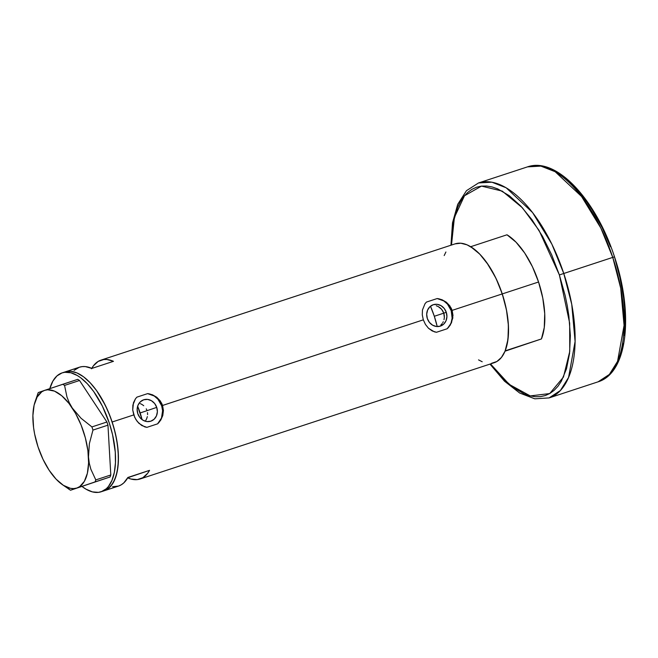 <?xml version="1.0" encoding="UTF-8"?>
<svg xmlns="http://www.w3.org/2000/svg" width="658" height="658" viewBox="0 0 658 658"><rect width="100%" height="100%" fill="white"/><g stroke="black" fill="none" stroke-linecap="round" stroke-linejoin="round"><path stroke-width="0.99" d="M145.862 420.256L146.75 418.513L145.862 420.256M147.343 416.604L146.75 418.513L147.343 416.604M147.499 412.624L147.598 414.63L147.499 412.624M446.288 312.303A11.276 9.977 -108.7 0 1 440.441 326.097A11.276 9.977 -108.7 0 1 427.33 318.53L426.697 314.195L427.61 310.05L429.913 306.718L433.268 304.712L437.167 304.333L441.008 305.649L444.216 308.446L446.288 312.303L446.922 316.638L446.017 320.791L443.714 324.123L440.35 326.129L436.46 326.5L432.61 325.192L429.411 322.395L427.33 318.53A11.276 9.977 -108.7 0 1 433.186 304.736A11.276 9.977 -108.7 0 1 446.288 312.303L443.796 313.159L446.288 312.303M444.282 315.314L443.796 313.159L444.356 317.518L444.282 315.314M444.002 319.689L444.356 317.518L444.002 319.689M442.76 322.667L443.27 321.721L442.76 322.667M440.778 325.11L442.168 323.563L440.778 325.11M156.736 407.384A11.276 9.977 -108.7 0 1 150.879 421.169A11.276 9.977 -108.7 0 1 137.777 413.602L137.144 409.268L138.048 405.122L140.351 401.791L143.715 399.784L147.614 399.406L151.455 400.722L154.655 403.519L156.736 407.384L157.369 411.719L156.464 415.864L154.153 419.195L150.797 421.202L146.898 421.581L143.057 420.265L139.85 417.468L137.777 413.602A11.276 9.977 -108.7 0 1 143.633 399.809A11.276 9.977 -108.7 0 1 156.736 407.384L147.047 410.666L156.736 407.384M103.906 490.868A62.568 29.174 -108.2 0 0 104.03 490.827L118.44 486.098A62.568 29.174 -108.2 0 0 127.923 477.453L149.531 470.355A62.568 29.174 71.8 0 1 140.047 478.999L494.142 362.739A62.568 29.174 -108.2 0 0 502.26 293.92L452.128 310.379L452.844 317.962L450.311 325.044L447.169 328.761L436.451 332.282L432.248 330.974L428.506 328.284L425.455 324.46L423.316 319.837L162.567 405.451L163.423 410.502L162.773 415.535L160.749 420.117L157.607 423.842A17.141 15.159 71.3 0 0 161.662 405.764A17.141 15.159 71.3 0 0 147.614 393.624L152.393 394.767L156.744 397.251L161.58 403.091L162.567 405.451L161.662 405.764L423.316 319.837L422.28 314.869L422.452 309.992L425.01 303.725L426.458 302.071L437.175 298.551L441.946 299.694L446.305 302.178L451.141 308.018L452.128 310.379L451.215 310.691A17.141 15.159 71.3 0 0 437.175 298.551L441.946 299.694L446.305 302.178L449.817 305.838L452.128 310.379L502.26 293.92A62.568 29.174 -108.2 0 0 455.114 243.855L101.011 360.115A62.568 29.174 71.8 0 1 113.472 361.324L91.865 368.414A62.568 29.174 -108.2 0 0 79.404 367.213L65.002 371.943A62.568 29.174 71.8 0 1 112.148 422.008L133.755 414.918L132.719 409.942L132.891 405.065L135.458 398.797L136.897 397.144L147.614 393.624L152.393 394.767L156.744 397.251L160.264 400.911L162.567 405.451L163.423 410.502L162.773 415.535L160.749 420.117L157.607 423.842L146.89 427.355L144.744 426.886L138.945 423.357L135.893 419.533L133.755 414.918L112.148 422.008A62.568 29.174 71.8 0 1 104.03 490.827A62.568 29.174 -108.2 0 0 104.161 490.786L109.17 487.817L113.242 482.676L116.203 475.561L117.947 466.761L118.407 456.586L117.56 445.458L115.446 433.778L112.148 422.008L107.789 410.6L102.525 399.99L96.578 390.589L90.162 382.75L83.533 376.787L76.945 372.921L70.636 371.301L64.871 371.984L70.636 371.301L76.945 372.921L83.533 376.787L90.162 382.75L96.578 390.589L105.255 405.172L110.092 416.234L113.941 427.881L116.663 439.659L118.144 451.117L118.341 461.817L117.231 471.35L114.87 479.353L111.334 485.505L106.777 489.577L101.283 491.732A62.568 29.174 71.8 0 1 101.151 491.773A62.568 29.174 71.8 0 1 82.011 486.468L85.935 489.133L92.416 491.896L98.478 492.365L104.161 490.786A62.568 29.174 -108.2 0 0 112.197 422.148A62.568 29.174 -108.2 0 0 65.002 371.943A62.568 29.174 -108.2 0 0 64.871 371.984M91.75 368.365A62.568 29.174 71.8 0 1 101.011 360.115M140.047 478.999A62.568 29.174 71.8 0 1 127.701 477.848M478.555 359.885L482.199 361.76M491.468 363.331L496.889 361.489L501.445 357.417L504.982 351.265L507.343 343.262L508.453 333.729L508.256 323.029L506.775 311.563L504.053 299.785L500.203 288.146L495.367 277.084L486.69 262.501L480.274 254.662L473.645 248.699L467.057 244.834L460.748 243.213L454.982 243.896M445.902 252.006L444.183 255.559M442.9 311.127L443.796 313.159L441.641 309.318L442.9 311.127M440.07 307.779L441.641 309.318L438.253 306.579L440.07 307.779M436.287 305.756L438.253 306.579L436.287 305.756M432.207 305.328L431.73 305.386M112.559 486.723L118.563 486.056L121.278 484.79L123.762 482.923L127.923 477.453L149.531 470.355L127.759 477.741L149.531 470.355L147.589 473.373L142.893 477.692L137.259 479.608L130.934 479.024L127.594 477.798M91.528 368.768L93.469 365.749L98.174 361.423L103.808 359.515L106.9 359.49L113.472 361.324L91.865 368.414L85.285 366.588L82.192 366.613L79.281 367.254L74.083 370.388M425.01 303.725L426.458 302.071L437.175 298.551L443.772 300.92L447.489 304.128L451.215 310.691L452.128 310.379L452.984 315.429L451.478 322.823L447.169 328.761A17.141 15.159 71.3 0 0 451.215 310.691L452.128 318.176L451.059 322.955L448.74 327.067L447.169 328.761L436.451 332.282L434.305 331.813L428.506 328.284L425.455 324.46L423.316 319.837L422.28 314.869L422.452 309.992L425.01 303.725M135.458 398.797L136.897 397.144L147.614 393.624L154.219 395.993L157.928 399.2L161.662 405.764L162.608 410.74L161.498 418.027L157.607 423.842L146.89 427.355L141.7 425.496L137.316 421.564L134.693 417.295L132.719 409.942L133.442 402.803L135.458 398.797M140.376 403.667L142.128 404.547L140.376 403.667M143.74 405.723L142.128 404.547L143.74 405.723M146.24 408.824L147.047 410.666L146.24 408.824M49.819 388.607A62.568 29.174 71.8 0 1 61.992 372.93A62.568 29.174 71.8 0 1 62.115 372.889A62.568 29.174 71.8 0 1 109.31 423.094A62.568 29.174 71.8 0 1 101.283 491.732L106.292 488.762L108.455 486.451L111.983 480.299L114.352 472.296L115.454 462.763L115.265 452.062L112.567 434.724L109.269 422.954L102.377 406.118L93.699 391.535L87.284 383.696L80.654 377.733L77.34 375.529L70.858 372.765L64.797 372.296L61.992 372.93L56.975 375.899L52.911 381.04L49.819 388.607M62.362 484.65L70.529 490.235L110.042 476.992L110.799 474.977L107.961 425.158L106.917 422L79.544 380.497L77.751 379.345L44.604 390.367A51.423 23.984 71.8 0 1 72.339 408.108L69.23 402.622L66.96 396.947L64.558 385.415L79.544 380.497L106.917 422L91.923 426.919L81.049 418.266L72.339 408.108A51.423 23.984 71.8 0 1 88.485 456.923L89.381 443.64L92.967 430.077L107.961 425.158L110.799 474.977L95.805 479.904L90.862 469.236L89.291 463.314L88.485 456.923A51.423 23.984 71.8 0 1 76.896 488.014L110.042 476.992L76.896 488.014A51.423 23.984 71.8 0 1 62.362 484.65A51.423 23.984 71.8 0 1 49.153 470.273L49.153 470.273A51.423 23.984 71.8 0 1 33.007 421.449L33.007 421.465A51.423 23.984 71.8 0 1 35.104 401.619A51.423 23.984 71.8 0 1 44.604 390.367L38.238 392.596L35.104 401.619M71.064 490.029L95.056 481.911L95.805 479.904L90.862 469.236L89.291 463.314L88.485 456.923L89.381 443.64L92.967 430.077L91.923 426.919L81.049 418.266L72.339 408.108L69.23 402.622L66.96 396.947L64.558 385.415L62.765 384.272L38.781 392.382M49.153 470.273L56.103 479.164L63.374 485.324L70.464 488.343L73.786 488.598L76.896 488.014L79.717 486.591L84.356 481.343L87.382 473.234L88.591 462.796L87.909 450.755L85.367 437.924L81.156 425.175L75.547 413.389L68.934 403.354L61.762 395.762L54.524 391.14L47.705 389.783L44.604 390.367L41.775 391.79L37.136 397.037L34.109 405.147L32.9 415.585L33.583 427.626L34.627 434L38.032 446.897L42.992 459.268L49.153 470.273M68.736 489.091L70.529 490.235M95.805 479.904L110.799 474.977L110.042 476.992L95.056 481.911L95.805 479.904M91.923 426.919L106.917 422L107.961 425.158L92.967 430.077L91.923 426.919M62.765 384.272L77.751 379.345L79.544 380.497L64.558 385.415L62.765 384.272M38.238 392.596L37.49 394.603M142.062 419.607A41.141 19.189 -108.2 0 0 137.629 406.257L142.062 419.607M434.313 316.268L443.796 313.159L434.313 316.268A54.853 25.58 71.8 0 1 437.208 326.565L434.313 316.268L430.472 306.233A54.853 25.58 71.8 0 1 434.313 316.268M505.138 350.862L541.444 338.944A62.568 29.174 -108.2 0 0 538.565 282.002L502.26 293.92A62.568 29.174 71.8 0 1 505.138 350.862L541.444 338.944L505.007 351.199L541.444 338.944L544.265 327.536L544.717 313.57L542.768 298.016L538.565 282.002A62.568 29.174 -108.2 0 0 506.997 234.791L470.7 246.709A62.568 29.174 71.8 0 1 502.26 293.92L538.565 282.002L532.396 266.646L524.706 253.05L516.028 242.177L506.997 234.791L470.7 246.709L479.731 254.095L488.4 264.968L496.091 278.564L502.26 293.92L506.463 309.943L508.412 325.488L507.96 339.462L505.138 350.862M140.146 412.936L147.047 410.666L140.146 412.936M450.944 245.22L452.515 222.848L457.713 204.334L466.464 190.688L478.522 182.949L527.502 166.869C556.676 156.514 596.23 200.238 614.498 256.834L612.754 257.393L620.716 288.229L624.072 325.406L617.558 361.357L609.357 374.443L598.081 381.829A113.127 52.763 -108.2 0 0 612.754 257.393L563.774 273.481L551.865 244.151L532.577 212.567L506.183 187.801L491.913 182.2L478.522 182.949A113.127 52.763 71.8 0 1 563.774 273.481L559.382 274.937L551.733 254.934L542.513 236.329L532.075 219.846L520.832 206.102L509.21 195.648L497.645 188.862L492.036 186.938L486.599 186.017L481.401 186.115L476.482 187.226L471.901 189.339L467.698 192.432L463.906 196.479L460.567 201.447L457.713 207.27L453.568 221.294L452.317 229.354L451.487 245.047L454.407 217.485L464.499 195.755L481.483 186.107L502.219 191.1L522.394 207.788L539.009 230.333L559.382 274.937L612.754 257.393A113.127 52.763 -108.2 0 0 527.502 166.869L540.892 166.112L555.163 171.713L581.557 196.479L600.844 228.071L612.754 257.393L614.498 256.834L619.91 277.602L623.62 298.074L624.639 308.002L624.977 326.771L624.286 335.424M563.774 273.481A113.127 52.763 71.8 0 1 549.101 397.917L560.377 390.531L568.578 377.437L575.092 341.486L571.736 304.309L563.774 273.481M563.947 177.668L575.577 188.13L586.821 201.866L592.167 209.812L602.037 227.438L610.517 246.832M623.036 343.484L621.234 350.87M559.382 274.937L565.173 295.574L567.295 305.88L568.874 316.046L570.354 335.572L569.548 353.395L566.489 368.842L561.299 381.311L557.959 386.271L554.168 390.317L549.956 393.418L545.375 395.532L540.465 396.634L535.258 396.733L529.83 395.812L524.212 393.895L512.656 387.11L501.026 376.647L490.523 363.932L509.21 384.387L530.249 395.919L549.701 393.566L563.454 377.075L569.762 351.421L569.663 323.185L559.382 274.937M101.151 491.773L104.03 490.827M62.115 372.889L65.002 371.943M489.98 364.104L504.505 381.196L519.672 393.023L534.806 398.822L549.101 397.917L598.081 381.829C627.896 372.839 633.695 313.496 614.498 256.834"/></g></svg>
